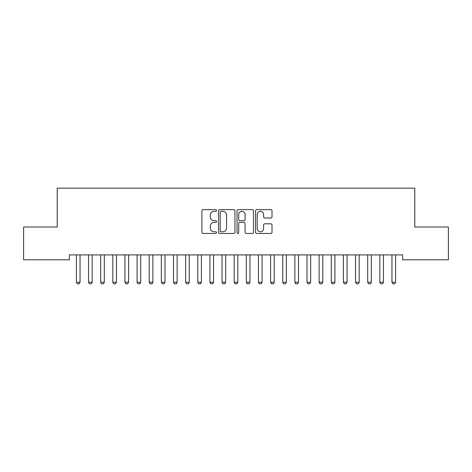 <?xml version="1.0" encoding="UTF-8"?>
<svg xmlns="http://www.w3.org/2000/svg" width="472" height="472" viewBox="0 0 472 472"><rect width="100%" height="100%" fill="white"/><g stroke="black" fill="none" stroke-linecap="round" stroke-linejoin="round"><path stroke-width="0.71" d="M216.583 210.465A0.832 0.832 0 0 0 215.745 209.633L203.09 209.633A1.192 1.192 0 0 0 201.898 210.825L201.898 232.265A1.192 1.192 0 0 0 203.09 233.457L215.745 233.457A0.832 0.832 0 0 0 216.583 232.625A0.832 0.832 0 0 0 215.745 231.787L214.111 231.787A3.811 3.811 0 0 1 210.3 227.976L210.3 226.188A3.811 3.811 0 0 1 214.111 222.377L215.745 222.377A0.832 0.832 0 0 0 216.583 221.545A0.832 0.832 0 0 0 215.745 220.713L214.111 220.713A3.811 3.811 0 0 1 210.3 216.896L210.3 215.114A3.811 3.811 0 0 1 214.111 211.297L215.745 211.297A0.832 0.832 0 0 0 216.583 210.465M270.816 218.029A1.192 1.192 0 0 0 272.008 216.837L272.008 210.825A1.192 1.192 0 0 0 270.816 209.633L256.756 209.633A1.192 1.192 0 0 0 255.57 210.825L255.57 232.265A1.192 1.192 0 0 0 256.756 233.457L270.816 233.457A1.192 1.192 0 0 0 272.008 232.265L272.008 225.002A1.192 1.192 0 0 0 270.816 223.811L264.798 223.811A1.192 1.192 0 0 0 263.612 225.002L263.612 228.601A3.186 3.186 0 0 1 260.42 231.787A3.186 3.186 0 0 1 257.234 228.601L257.234 214.489A3.186 3.186 0 0 1 260.42 211.297A3.186 3.186 0 0 1 263.612 214.489L263.612 216.837A1.192 1.192 0 0 0 264.798 218.029L270.816 218.029M402.646 254.921L69.355 254.921L69.355 259.777L23.6 259.777L23.6 227.008L57.218 227.008L57.218 188.169L414.782 188.169L414.782 227.008L448.4 227.008L448.4 259.777L402.646 259.777L402.646 254.921M234.956 210.825A1.192 1.192 0 0 0 233.764 209.633L219.71 209.633A1.192 1.192 0 0 0 218.518 210.825L218.518 232.265A1.192 1.192 0 0 0 219.71 233.457L233.764 233.457A1.192 1.192 0 0 0 234.956 232.265L234.956 210.825M238.236 209.633L252.29 209.633A1.192 1.192 0 0 1 253.482 210.825L253.482 232.265A1.192 1.192 0 0 1 252.29 233.457L246.278 233.457A1.192 1.192 0 0 1 245.086 232.265L245.086 223.569A1.192 1.192 0 0 0 243.894 222.377L239.9 222.377A1.192 1.192 0 0 0 238.708 223.569L238.708 232.625A0.832 0.832 0 0 1 237.876 233.457A0.832 0.832 0 0 1 237.044 232.625L237.044 210.825A1.192 1.192 0 0 1 238.236 209.633M221.02 211.297A0.832 0.832 0 0 0 220.182 212.135L220.182 230.955A0.832 0.832 0 0 0 221.02 231.787L222.749 231.787A3.811 3.811 0 0 0 226.56 227.976L226.56 215.114A3.811 3.811 0 0 0 222.749 211.297L221.02 211.297M245.086 214.548A3.186 3.186 0 0 0 241.9 211.362A3.186 3.186 0 0 0 238.708 214.548L238.708 219.521A1.192 1.192 0 0 0 239.9 220.713L243.894 220.713A1.192 1.192 0 0 0 245.086 219.521L245.086 214.548M76.257 254.921L76.34 255.187A1.215 1.215 -179.6 0 1 76.399 255.553L76.399 282.256L80.039 282.256L80.039 255.553A1.215 1.215 -179.6 0 1 80.093 255.187L80.181 254.921M80.039 282.256L79.125 283.831L77.308 283.831L76.399 282.256M88.394 254.921L88.476 255.187A1.215 1.215 -179.6 0 1 88.535 255.553L88.535 282.256L92.176 282.256L92.176 255.553A1.215 1.215 -179.6 0 1 92.235 255.187L92.317 254.921M92.176 282.256L91.267 283.831L89.444 283.831L88.535 282.256M100.53 254.921L100.613 255.187A1.215 1.215 -179.6 0 1 100.672 255.553L100.672 282.256L104.312 282.256L104.312 255.553A1.215 1.215 -179.6 0 1 104.371 255.187L104.454 254.921M104.312 282.256L103.403 283.831L101.58 283.831L100.672 282.256M112.666 254.921L112.749 255.187A1.215 1.215 -179.6 0 1 112.808 255.553L112.808 282.256L116.448 282.256L116.448 255.553A1.215 1.215 -179.6 0 1 116.507 255.187L116.59 254.921M116.448 282.256L115.54 283.831L113.717 283.831L112.808 282.256M124.803 254.921L124.885 255.187A1.215 1.215 -179.6 0 1 124.944 255.553L124.944 282.256L128.585 282.256L128.585 255.553A1.215 1.215 -179.6 0 1 128.644 255.187L128.726 254.921M128.585 282.256L127.676 283.831L125.853 283.831L124.944 282.256M136.939 254.921L137.028 255.187A1.215 1.215 -179.6 0 1 137.081 255.553L137.081 282.256L140.721 282.256L140.721 255.553A1.215 1.215 -179.6 0 1 140.78 255.187L140.862 254.921M140.721 282.256L139.812 283.831L137.995 283.831L137.081 282.256M149.081 254.921L149.164 255.187A1.215 1.215 -179.6 0 1 149.217 255.553L149.217 282.256L152.863 282.256L152.863 255.553A1.215 1.215 -179.6 0 1 152.916 255.187L152.999 254.921M152.863 282.256L151.949 283.831L150.131 283.831L149.217 282.256M161.218 254.921L161.3 255.187A1.215 1.215 -179.6 0 1 161.359 255.553L161.359 282.256L164.999 282.256L164.999 255.553A1.215 1.215 -179.6 0 1 165.052 255.187L165.141 254.921M164.999 282.256L164.085 283.831L162.268 283.831L161.359 282.256M173.354 254.921L173.436 255.187A1.215 1.215 -179.6 0 1 173.495 255.553L173.495 282.256L177.136 282.256L177.136 255.553A1.215 1.215 -179.6 0 1 177.195 255.187L177.277 254.921M177.136 282.256L176.227 283.831L174.404 283.831L173.495 282.256M185.49 254.921L185.573 255.187A1.215 1.215 -179.6 0 1 185.632 255.553L185.632 282.256L189.272 282.256L189.272 255.553A1.215 1.215 -179.6 0 1 189.331 255.187L189.414 254.921M189.272 282.256L188.363 283.831L186.54 283.831L185.632 282.256M197.626 254.921L197.709 255.187A1.215 1.215 -179.6 0 1 197.768 255.553L197.768 282.256L201.408 282.256L201.408 255.553A1.215 1.215 -179.6 0 1 201.467 255.187L201.55 254.921M201.408 282.256L200.5 283.831L198.677 283.831L197.768 282.256M209.763 254.921L209.845 255.187A1.215 1.215 -179.6 0 1 209.904 255.553L209.904 282.256L213.545 282.256L213.545 255.553A1.215 1.215 -179.6 0 1 213.604 255.187L213.686 254.921M213.545 282.256L212.636 283.831L210.813 283.831L209.904 282.256M221.899 254.921L221.987 255.187A1.215 1.215 -179.6 0 1 222.041 255.553L222.041 282.256L225.681 282.256L225.681 255.553A1.215 1.215 -179.6 0 1 225.74 255.187L225.822 254.921M225.681 282.256L224.772 283.831L222.955 283.831L222.041 282.256M234.041 254.921L234.124 255.187A1.215 1.215 -179.6 0 1 234.177 255.553L234.177 282.256L237.823 282.256L237.823 255.553A1.215 1.215 -179.6 0 1 237.876 255.187L237.959 254.921M237.823 282.256L236.909 283.831L235.091 283.831L234.177 282.256M246.177 254.921L246.26 255.187A1.215 1.215 -179.6 0 1 246.319 255.553L246.319 282.256L249.959 282.256L249.959 255.553A1.215 1.215 -179.6 0 1 250.012 255.187L250.101 254.921M249.959 282.256L249.045 283.831L247.228 283.831L246.319 282.256M258.314 254.921L258.396 255.187A1.215 1.215 -179.6 0 1 258.455 255.553L258.455 282.256L262.096 282.256L262.096 255.553A1.215 1.215 -179.6 0 1 262.155 255.187L262.237 254.921M262.096 282.256L261.187 283.831L259.364 283.831L258.455 282.256M270.45 254.921L270.533 255.187A1.215 1.215 -179.6 0 1 270.592 255.553L270.592 282.256L274.232 282.256L274.232 255.553A1.215 1.215 -179.6 0 1 274.291 255.187L274.374 254.921M274.232 282.256L273.323 283.831L271.5 283.831L270.592 282.256M282.586 254.921L282.669 255.187A1.215 1.215 -179.6 0 1 282.728 255.553L282.728 282.256L286.368 282.256L286.368 255.553A1.215 1.215 -179.6 0 1 286.427 255.187L286.51 254.921M286.368 282.256L285.46 283.831L283.637 283.831L282.728 282.256M294.723 254.921L294.805 255.187A1.215 1.215 -179.6 0 1 294.864 255.553L294.864 282.256L298.505 282.256L298.505 255.553A1.215 1.215 -179.6 0 1 298.564 255.187L298.646 254.921M298.505 282.256L297.596 283.831L295.773 283.831L294.864 282.256M306.859 254.921L306.947 255.187A1.215 1.215 -179.6 0 1 307.001 255.553L307.001 282.256L310.641 282.256L310.641 255.553A1.215 1.215 -179.6 0 1 310.7 255.187L310.782 254.921M310.641 282.256L309.732 283.831L307.915 283.831L307.001 282.256M319.001 254.921L319.084 255.187A1.215 1.215 -179.6 0 1 319.137 255.553L319.137 282.256L322.783 282.256L322.783 255.553A1.215 1.215 -179.6 0 1 322.836 255.187L322.919 254.921M322.783 282.256L321.869 283.831L320.051 283.831L319.137 282.256M331.137 254.921L331.22 255.187A1.215 1.215 -179.6 0 1 331.279 255.553L331.279 282.256L334.919 282.256L334.919 255.553A1.215 1.215 -179.6 0 1 334.972 255.187L335.061 254.921M334.919 282.256L334.005 283.831L332.188 283.831L331.279 282.256M343.274 254.921L343.356 255.187A1.215 1.215 -179.6 0 1 343.415 255.553L343.415 282.256L347.056 282.256L347.056 255.553A1.215 1.215 -179.6 0 1 347.115 255.187L347.197 254.921M347.056 282.256L346.147 283.831L344.324 283.831L343.415 282.256M355.41 254.921L355.493 255.187A1.215 1.215 -179.6 0 1 355.552 255.553L355.552 282.256L359.192 282.256L359.192 255.553A1.215 1.215 -179.6 0 1 359.251 255.187L359.334 254.921M359.192 282.256L358.283 283.831L356.46 283.831L355.552 282.256M367.546 254.921L367.629 255.187A1.215 1.215 -179.6 0 1 367.688 255.553L367.688 282.256L371.328 282.256L371.328 255.553A1.215 1.215 -179.6 0 1 371.387 255.187L371.47 254.921M371.328 282.256L370.42 283.831L368.597 283.831L367.688 282.256M379.683 254.921L379.765 255.187A1.215 1.215 -179.6 0 1 379.824 255.553L379.824 282.256L383.465 282.256L383.465 255.553A1.215 1.215 -179.6 0 1 383.524 255.187L383.606 254.921M383.465 282.256L382.556 283.831L380.733 283.831L379.824 282.256M391.819 254.921L391.907 255.187A1.215 1.215 -179.6 0 1 391.961 255.553L391.961 282.256L395.601 282.256L395.601 255.553A1.215 1.215 -179.6 0 1 395.66 255.187L395.743 254.921M395.601 282.256L394.692 283.831L392.875 283.831L391.961 282.256"/></g></svg>
